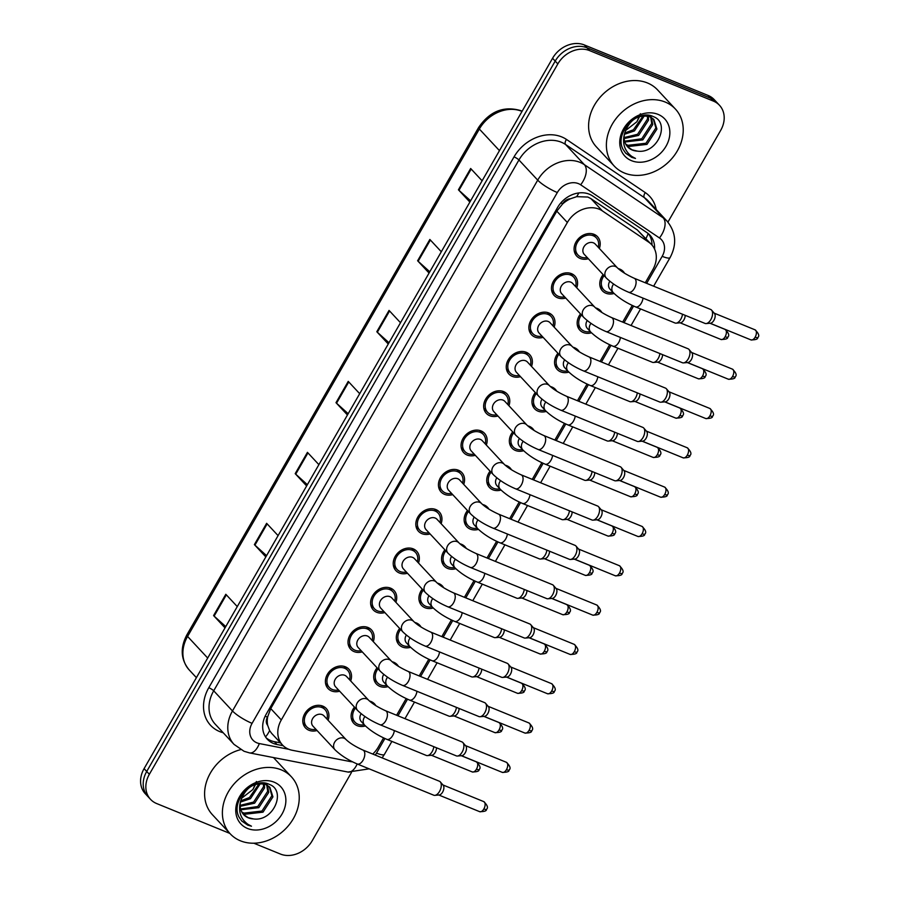 <?xml version="1.0" encoding="UTF-8"?>
<svg xmlns="http://www.w3.org/2000/svg" width="899" height="899" viewBox="0 0 899 899"><rect width="100%" height="100%" fill="white"/><g stroke="black" fill="none" stroke-linecap="round" stroke-linejoin="round"><path stroke-width="1.35" d="M595.554 307.896A14.215 11.597 -43 0 1 597.161 308.413A14.215 11.597 -43 0 1 600.633 310.784A14.215 11.597 -43 0 1 601.914 312.526M591.452 332.799A14.215 11.597 -43 0 1 583.294 332.54A14.215 11.597 -43 0 1 579.821 330.158A14.215 11.597 -43 0 1 580.518 313.931M572.944 347.216A14.215 11.597 -43 0 1 574.562 347.722A14.215 11.597 -43 0 1 578.023 350.104A14.215 11.597 -43 0 1 579.316 351.846M568.853 372.107A14.215 11.597 -43 0 1 560.684 371.849A14.215 11.597 -43 0 1 557.211 369.478A14.215 11.597 -43 0 1 557.919 353.251M550.334 386.525A14.215 11.597 -43 0 1 551.952 387.042A14.215 11.597 -43 0 1 555.413 389.413A14.215 11.597 -43 0 1 556.706 391.166M546.244 411.427A14.215 11.597 -43 0 1 538.074 411.169A14.215 11.597 -43 0 1 534.613 408.787A14.215 11.597 -43 0 1 535.31 392.56M527.735 425.845A14.215 11.597 -43 0 1 529.342 426.351A14.215 11.597 -43 0 1 532.815 428.733A14.215 11.597 -43 0 1 534.096 430.475M523.634 450.736A14.215 11.597 -43 0 1 515.464 450.478A14.215 11.597 -43 0 1 512.003 448.107A14.215 11.597 -43 0 1 512.7 431.88M505.126 465.154A14.215 11.597 -43 0 1 506.733 465.671A14.215 11.597 -43 0 1 510.205 468.042A14.215 11.597 -43 0 1 511.486 469.795M501.024 490.056A14.215 11.597 -43 0 1 492.866 489.798A14.215 11.597 -43 0 1 489.393 487.415A14.215 11.597 -43 0 1 490.09 471.188M482.516 504.474A14.215 11.597 -43 0 1 484.134 504.98A14.215 11.597 -43 0 1 487.595 507.362A14.215 11.597 -43 0 1 488.887 509.104M478.425 529.376A14.215 11.597 -43 0 1 470.256 529.106A14.215 11.597 -43 0 1 466.783 526.735A14.215 11.597 -43 0 1 467.491 510.508M459.906 543.783A14.215 11.597 -43 0 1 461.524 544.3A14.215 11.597 -43 0 1 464.985 546.671A14.215 11.597 -43 0 1 466.278 548.424M455.815 568.685A14.215 11.597 -43 0 1 447.646 568.426A14.215 11.597 -43 0 1 444.185 566.055A14.215 11.597 -43 0 1 444.881 549.828M437.307 583.103A14.215 11.597 -43 0 1 438.914 583.608A14.215 11.597 -43 0 1 442.387 585.991A14.215 11.597 -43 0 1 443.668 587.732M433.206 608.005A14.215 11.597 -43 0 1 425.036 607.746A14.215 11.597 -43 0 1 421.575 605.364A14.215 11.597 -43 0 1 422.272 589.137M414.697 622.411A14.215 11.597 -43 0 1 416.304 622.928A14.215 11.597 -43 0 1 419.777 625.299A14.215 11.597 -43 0 1 421.058 627.053M410.596 647.314A14.215 11.597 -43 0 1 402.437 647.055A14.215 11.597 -43 0 1 398.965 644.684A14.215 11.597 -43 0 1 399.662 628.457M392.088 661.731A14.215 11.597 -43 0 1 393.706 662.237A14.215 11.597 -43 0 1 397.167 664.619A14.215 11.597 -43 0 1 398.459 666.361M387.997 686.634A14.215 11.597 -43 0 1 379.827 686.375A14.215 11.597 -43 0 1 376.355 683.993A14.215 11.597 -43 0 1 377.063 667.766M369.478 701.04A14.215 11.597 -43 0 1 371.096 701.557A14.215 11.597 -43 0 1 374.557 703.928A14.215 11.597 -43 0 1 375.849 705.681M365.387 725.942A14.215 11.597 -43 0 1 357.218 725.684A14.215 11.597 -43 0 1 353.757 723.313A14.215 11.597 -43 0 1 354.453 707.086M618.164 268.576A14.215 11.597 -43 0 1 619.771 269.093A14.215 11.597 -43 0 1 623.243 271.464A14.215 11.597 -43 0 1 624.524 273.217M614.062 293.479A14.215 11.597 -43 0 1 605.892 293.22A14.215 11.597 -43 0 1 602.431 290.849A14.215 11.597 -43 0 1 603.128 274.622M565.729 298.052A14.215 11.597 -43 0 1 557.594 297.783A14.215 11.597 -43 0 1 554.132 295.411A14.215 11.597 -43 0 1 554.885 279.106A14.215 11.597 -43 0 1 571.472 273.656A14.215 11.597 -43 0 1 574.933 276.027A14.215 11.597 -43 0 1 576.742 287.792M543.12 337.361A14.215 11.597 -43 0 1 534.984 337.103A14.215 11.597 -43 0 1 531.523 334.72A14.215 11.597 -43 0 1 532.275 318.426A14.215 11.597 -43 0 1 548.862 312.964A14.215 11.597 -43 0 1 552.323 315.347A14.215 11.597 -43 0 1 554.144 327.112M520.521 376.681A14.215 11.597 -43 0 1 512.374 376.411A14.215 11.597 -43 0 1 508.913 374.04A14.215 11.597 -43 0 1 509.666 357.735A14.215 11.597 -43 0 1 526.252 352.284A14.215 11.597 -43 0 1 529.725 354.656A14.215 11.597 -43 0 1 531.534 366.421M497.911 416.001A14.215 11.597 -43 0 1 489.775 415.731A14.215 11.597 -43 0 1 486.303 413.349A14.215 11.597 -43 0 1 487.067 397.055A14.215 11.597 -43 0 1 503.642 391.604A14.215 11.597 -43 0 1 507.115 393.976A14.215 11.597 -43 0 1 508.924 405.741M475.301 455.31A14.215 11.597 -43 0 1 467.165 455.04A14.215 11.597 -43 0 1 463.704 452.669A14.215 11.597 -43 0 1 464.457 436.363A14.215 11.597 -43 0 1 481.044 430.913A14.215 11.597 -43 0 1 484.505 433.296A14.215 11.597 -43 0 1 486.314 445.05M452.691 494.63A14.215 11.597 -43 0 1 444.556 494.36A14.215 11.597 -43 0 1 441.094 491.978A14.215 11.597 -43 0 1 441.847 475.683A14.215 11.597 -43 0 1 458.434 470.233A14.215 11.597 -43 0 1 461.895 472.604A14.215 11.597 -43 0 1 463.715 484.37M430.093 533.939A14.215 11.597 -43 0 1 421.946 533.669A14.215 11.597 -43 0 1 418.484 531.298A14.215 11.597 -43 0 1 419.237 514.992A14.215 11.597 -43 0 1 435.824 509.542A14.215 11.597 -43 0 1 439.296 511.924A14.215 11.597 -43 0 1 441.106 523.679M407.483 573.259A14.215 11.597 -43 0 1 399.347 572.989A14.215 11.597 -43 0 1 395.875 570.607A14.215 11.597 -43 0 1 396.639 554.312A14.215 11.597 -43 0 1 413.214 548.862A14.215 11.597 -43 0 1 416.687 551.233A14.215 11.597 -43 0 1 418.496 562.999M384.873 612.567A14.215 11.597 -43 0 1 376.737 612.298A14.215 11.597 -43 0 1 373.265 609.927A14.215 11.597 -43 0 1 374.029 593.621A14.215 11.597 -43 0 1 390.616 588.171A14.215 11.597 -43 0 1 394.077 590.553A14.215 11.597 -43 0 1 395.886 602.308M362.263 651.887A14.215 11.597 -43 0 1 354.127 651.618A14.215 11.597 -43 0 1 350.666 649.247A14.215 11.597 -43 0 1 351.419 632.941A14.215 11.597 -43 0 1 368.006 627.491A14.215 11.597 -43 0 1 371.467 629.862A14.215 11.597 -43 0 1 373.287 641.628M339.665 691.196A14.215 11.597 -43 0 1 331.517 690.938A14.215 11.597 -43 0 1 328.056 688.555A14.215 11.597 -43 0 1 328.809 672.261A14.215 11.597 -43 0 1 345.396 666.8A14.215 11.597 -43 0 1 348.868 669.182A14.215 11.597 -43 0 1 350.677 680.948M317.055 730.516A14.215 11.597 -43 0 1 308.919 730.246A14.215 11.597 -43 0 1 305.446 727.875A14.215 11.597 -43 0 1 306.211 711.57A14.215 11.597 -43 0 1 322.786 706.12A14.215 11.597 -43 0 1 326.258 708.491A14.215 11.597 -43 0 1 328.068 720.256M588.339 258.732A14.215 11.597 -43 0 1 580.203 258.463A14.215 11.597 -43 0 1 576.731 256.091A14.215 11.597 -43 0 1 577.495 239.797A14.215 11.597 -43 0 1 594.07 234.336A14.215 11.597 -43 0 1 597.543 236.718A14.215 11.597 -43 0 1 599.352 248.484M645.28 282.78L652.798 269.711A25.082 20.475 137 0 0 651.606 244.64L637.335 229.953L590.98 198.679L587.834 197.038L576.664 196.667L570.46 198.769A8.361 6.821 137 0 0 562.729 203.691A25.082 5.124 -150.1 0 1 560.841 202.893M651.606 244.64A25.082 20.475 137 0 0 648.707 242.157L602.341 210.883A25.082 20.475 137 0 0 599.139 209.175A25.082 20.475 137 0 0 567.348 222.491L281.308 719.93A25.082 20.475 137 0 0 282.488 745.001A25.082 20.475 137 0 0 292.186 750.26L350.059 761.509A25.082 20.475 137 0 0 352.52 761.835M267.677 725.324A25.082 20.475 -43 0 1 267.677 716.795L267.464 717.166A8.361 6.821 137 0 0 267.677 725.324L269.633 730.595L271.61 733.326L282.488 745.001M562.729 203.691L562.516 204.062A25.082 20.475 -43 0 1 570.46 198.769M562.516 204.062L556.796 211.153L270.745 708.592L267.677 716.795M372.759 754.059A25.082 20.475 137 0 0 378.265 747.136L383.57 737.899M396.594 715.244L406.179 698.579M419.204 675.936L428.789 659.259M441.814 636.616L451.399 619.95M464.423 597.307L474.009 580.63M487.022 557.987L496.608 541.322M509.632 518.678L519.217 502.002M532.242 479.358L541.827 462.693M554.852 440.038L564.437 423.373M577.45 400.729L587.036 384.064M600.06 361.409L609.646 344.744M622.67 322.1L632.255 305.435M229.829 833.407L156.662 803.549A25.082 20.475 -43 0 1 150.538 799.357L147.908 796.536A25.082 20.475 -43 0 1 146.717 771.466L555.2 61.098A25.082 20.475 -43 0 1 586.98 47.782L710.749 98.272A25.082 20.475 -43 0 1 716.874 102.464A25.082 20.475 -43 0 0 710.749 98.272L586.98 47.782A25.082 20.475 -43 0 0 555.2 61.098L146.717 771.466A25.082 20.475 -43 0 0 147.908 796.536L145.267 793.705A25.082 20.475 -43 0 1 144.087 768.634L552.57 58.266A25.082 20.475 -43 0 1 584.35 44.95L708.12 95.451A25.082 20.475 -43 0 1 714.233 99.643L719.503 105.295A25.082 20.475 -43 0 1 720.683 130.366L667.923 222.12M225.761 626.603L214.119 616.107A6.686 1.371 -150.1 0 1 213.58 615.579L225.031 627.873M237.269 606.589L225.818 594.284L213.58 615.579M266.565 555.638L254.923 545.142A6.686 1.371 -150.1 0 1 254.383 544.614L265.834 556.908M278.072 535.613L266.632 523.319L254.383 544.614M307.368 484.673L295.726 474.166A6.686 1.371 -150.1 0 1 295.198 473.649L306.638 485.943M318.887 464.648L307.436 452.354L295.198 473.649M470.604 200.803L458.962 190.307A6.686 1.371 -150.1 0 1 458.423 189.79L469.874 202.084M482.111 180.789L470.66 168.495L458.423 189.79M429.789 271.779L418.147 261.272A6.686 1.371 -150.1 0 1 417.619 260.755L429.059 273.049M441.308 251.754L429.857 239.46L417.619 260.755M388.986 342.744L377.344 332.237A6.686 1.371 -150.1 0 1 376.805 331.72L388.256 344.014M400.493 322.719L389.053 310.425L376.805 331.72M348.183 413.709L336.541 403.202A6.686 1.371 -150.1 0 1 336.001 402.685L347.452 414.978M359.69 393.683L348.239 381.39L336.001 402.685M654.573 249.057A25.082 20.475 137 0 0 649.921 235.145A25.082 20.475 137 0 0 647.01 232.661L592.542 195.915A25.082 20.475 137 0 0 589.328 194.206A25.082 20.475 137 0 0 557.549 207.523L266.194 714.211A25.082 20.475 137 0 0 267.374 739.281A25.082 20.475 137 0 0 277.072 744.529L283.207 745.721M150.538 799.357A25.082 20.475 -43 0 1 149.358 774.286L557.829 63.93A25.082 20.475 -43 0 1 589.62 50.614L713.39 101.104A25.082 20.475 -43 0 1 719.503 105.295M351.442 772.511L312.211 840.734A25.082 20.475 -43 0 1 280.421 854.05L253.833 843.206M280.522 742.889L274.431 741.697A25.082 20.475 -43 0 1 266.138 737.787M648.516 233.807A25.082 20.475 -43 0 1 651.989 245.045M628.547 292.209C619.445 288.309 612.017 283.567 606.263 277.982L584.26 254.361A7.529 6.147 -43 0 1 584.665 245.73A7.529 6.147 -43 0 1 593.441 242.842A7.529 6.147 -43 0 1 595.284 244.101L617.276 267.722C621.007 271.307 626.648 274.824 634.233 278.274A7.529 4.068 112.2 0 1 634.346 288.422A7.529 4.068 112.2 0 1 634.11 288.826A7.529 4.068 112.2 0 1 628.547 292.209L705.018 323.415A7.529 4.068 112.2 0 0 706.131 323.573A7.529 4.068 112.2 0 0 710.828 319.628A7.529 4.068 112.2 0 0 711.603 310.144A7.529 4.068 112.2 0 0 711.536 310.065A7.529 4.068 112.2 0 0 710.704 309.481L634.233 278.274M587.216 257.53A12.541 10.237 -43 0 1 581.012 257.047A12.541 10.237 -43 0 1 577.956 254.956A12.541 10.237 -43 0 1 578.63 240.572A12.541 10.237 -43 0 1 593.261 235.763A12.541 10.237 -43 0 1 596.318 237.853A12.541 10.237 -43 0 1 598.228 247.27M714.424 313.425A5.439 2.933 112.2 0 1 714.48 313.493A5.439 2.933 112.2 0 1 713.907 320.336A5.439 2.933 112.2 0 1 710.525 323.191L706.131 323.573M643.021 298.12A7.529 4.068 112.2 0 1 641.099 303.491A7.529 4.068 112.2 0 1 635.537 306.885C626.434 302.974 619.006 298.232 613.253 292.647L609.96 289.118A7.529 6.147 -43 0 1 609.825 281.241M612.904 292.276A12.541 10.237 -43 0 1 606.713 291.804A12.541 10.237 -43 0 1 603.656 289.703A12.541 10.237 -43 0 1 604.083 275.633M685.173 315.313A5.439 2.933 112.2 0 1 683.903 319.909A5.439 2.933 112.2 0 1 680.509 322.763L676.127 323.146A7.529 4.068 112.2 0 1 675.014 322.988L635.537 306.885M682.498 314.223A7.529 4.068 112.2 0 1 676.127 323.146M605.937 331.529C596.835 327.618 589.418 322.876 583.653 317.302L561.661 293.681A7.529 6.147 -43 0 1 562.055 285.05A7.529 6.147 -43 0 1 570.843 282.162A7.529 6.147 -43 0 1 572.674 283.421L594.677 307.042C598.397 310.627 604.049 314.144 611.623 317.594A7.529 4.068 112.2 0 1 611.747 327.742A7.529 4.068 112.2 0 1 611.511 328.135A7.529 4.068 112.2 0 1 605.937 331.529L682.408 362.735A7.529 4.068 112.2 0 0 683.521 362.893A7.529 4.068 112.2 0 0 688.218 358.948A7.529 4.068 112.2 0 0 689.005 349.464A7.529 4.068 112.2 0 0 688.926 349.374A7.529 4.068 112.2 0 0 688.095 348.79L611.623 317.594M564.606 296.839A12.541 10.237 -43 0 1 558.414 296.367A12.541 10.237 -43 0 1 555.346 294.265A12.541 10.237 -43 0 1 556.02 279.881A12.541 10.237 -43 0 1 570.651 275.072A12.541 10.237 -43 0 1 573.708 277.173A12.541 10.237 -43 0 1 575.618 286.579M691.814 352.745A5.439 2.933 112.2 0 1 691.87 352.801A5.439 2.933 112.2 0 1 691.309 359.656A5.439 2.933 112.2 0 1 687.915 362.499L683.521 362.893M583.327 370.838C574.236 366.938 566.808 362.196 561.043 356.611L539.052 332.99A7.529 6.147 -43 0 1 539.456 324.359A7.529 6.147 -43 0 1 548.233 321.471A7.529 6.147 -43 0 1 550.064 322.73L572.067 346.362C575.787 349.936 581.439 353.453 589.014 356.903A7.529 4.068 112.2 0 1 589.137 367.062A7.529 4.068 112.2 0 1 588.901 367.455A7.529 4.068 112.2 0 1 583.327 370.838L659.799 402.044A7.529 4.068 112.2 0 0 660.911 402.201A7.529 4.068 112.2 0 0 665.608 398.257A7.529 4.068 112.2 0 0 666.395 388.773A7.529 4.068 112.2 0 0 666.316 388.694A7.529 4.068 112.2 0 0 665.485 388.11L589.014 356.903M541.996 336.159A12.541 10.237 -43 0 1 535.804 335.675A12.541 10.237 -43 0 1 532.747 333.585A12.541 10.237 -43 0 1 533.41 319.201A12.541 10.237 -43 0 1 548.042 314.392A12.541 10.237 -43 0 1 551.098 316.482A12.541 10.237 -43 0 1 553.009 325.899M669.204 392.054A5.439 2.933 112.2 0 1 669.261 392.121A5.439 2.933 112.2 0 1 668.699 398.965A5.439 2.933 112.2 0 1 665.305 401.819L660.911 402.201M560.718 410.158C551.626 406.247 544.198 401.505 538.445 395.931L516.442 372.31A7.529 6.147 -43 0 1 516.846 363.679A7.529 6.147 -43 0 1 525.623 360.791A7.529 6.147 -43 0 1 527.455 362.05L549.458 385.671C553.177 389.256 558.83 392.773 566.404 396.223A7.529 4.068 112.2 0 1 566.527 406.37A7.529 4.068 112.2 0 1 566.291 406.764A7.529 4.068 112.2 0 1 560.718 410.158L637.2 441.364A7.529 4.068 112.2 0 0 638.312 441.521A7.529 4.068 112.2 0 0 642.999 437.577A7.529 4.068 112.2 0 0 643.785 428.093A7.529 4.068 112.2 0 0 643.718 428.003A7.529 4.068 112.2 0 0 642.886 427.418L566.404 396.223M519.386 375.467A12.541 10.237 -43 0 1 513.194 374.995A12.541 10.237 -43 0 1 510.138 372.894A12.541 10.237 -43 0 1 510.801 358.51A12.541 10.237 -43 0 1 525.443 353.7A12.541 10.237 -43 0 1 528.5 355.802A12.541 10.237 -43 0 1 530.41 365.219M646.606 431.374A5.439 2.933 112.2 0 1 646.651 431.43A5.439 2.933 112.2 0 1 646.089 438.285A5.439 2.933 112.2 0 1 642.695 441.128L638.312 441.521M538.119 449.478C529.017 445.567 521.589 440.825 515.835 435.24L493.832 411.618A7.529 6.147 -43 0 1 494.236 402.988A7.529 6.147 -43 0 1 503.013 400.111A7.529 6.147 -43 0 1 504.856 401.359L526.848 424.991C530.579 428.576 536.22 432.082 543.805 435.532A7.529 4.068 112.2 0 1 543.917 445.69A7.529 4.068 112.2 0 1 543.681 446.084A7.529 4.068 112.2 0 1 538.119 449.478L614.59 480.673A7.529 4.068 112.2 0 0 615.703 480.83A7.529 4.068 112.2 0 0 620.4 476.886A7.529 4.068 112.2 0 0 621.175 467.401A7.529 4.068 112.2 0 0 621.108 467.323A7.529 4.068 112.2 0 0 620.276 466.738L543.805 435.532M496.787 414.787A12.541 10.237 -43 0 1 490.584 414.304A12.541 10.237 -43 0 1 487.528 412.214A12.541 10.237 -43 0 1 488.202 397.83A12.541 10.237 -43 0 1 502.833 393.02A12.541 10.237 -43 0 1 505.89 395.111A12.541 10.237 -43 0 1 507.8 404.528M623.996 470.683A5.439 2.933 112.2 0 1 624.052 470.75A5.439 2.933 112.2 0 1 623.479 477.605A5.439 2.933 112.2 0 1 620.096 480.448L615.703 480.83M620.411 337.44A7.529 4.068 112.2 0 1 618.501 342.8A7.529 4.068 112.2 0 1 612.927 346.194C603.836 342.283 596.408 337.541 590.643 331.967L587.35 328.427A7.529 6.147 -43 0 1 587.216 320.561M590.306 331.596A12.541 10.237 -43 0 1 584.103 331.113A12.541 10.237 -43 0 1 581.046 329.023A12.541 10.237 -43 0 1 581.473 314.953M662.563 354.633A5.439 2.933 112.2 0 1 661.293 359.229A5.439 2.933 112.2 0 1 657.899 362.072L653.517 362.454A7.529 4.068 112.2 0 1 652.404 362.297L612.927 346.194M659.888 353.543A7.529 4.068 112.2 0 1 653.517 362.454M597.813 376.748A7.529 4.068 112.2 0 1 595.891 382.12A7.529 4.068 112.2 0 1 590.317 385.514C581.226 381.603 573.798 376.861 568.044 371.287L564.752 367.747A7.529 6.147 -43 0 1 564.606 359.87M567.696 370.905A12.541 10.237 -43 0 1 561.504 370.433A12.541 10.237 -43 0 1 558.436 368.332A12.541 10.237 -43 0 1 558.863 354.273M639.953 393.942A5.439 2.933 112.2 0 1 638.683 398.538A5.439 2.933 112.2 0 1 635.301 401.392L630.907 401.774A7.529 4.068 112.2 0 1 629.794 401.617L590.317 385.514M637.29 392.852A7.529 4.068 112.2 0 1 630.907 401.774M575.203 416.068A7.529 4.068 112.2 0 1 573.281 421.429A7.529 4.068 112.2 0 1 567.707 424.822C558.616 420.923 551.188 416.181 545.435 410.596L542.142 407.056A7.529 6.147 -43 0 1 541.996 399.19M545.086 410.225A12.541 10.237 -43 0 1 538.894 409.742A12.541 10.237 -43 0 1 535.838 407.652A12.541 10.237 -43 0 1 536.254 393.582M617.343 433.262A5.439 2.933 112.2 0 1 616.085 437.858A5.439 2.933 112.2 0 1 612.691 440.701L608.297 441.083A7.529 4.068 112.2 0 1 607.185 440.926L567.707 424.822M614.68 432.172A7.529 4.068 112.2 0 1 608.297 441.083M624.4 173.013A41.815 34.128 -43 0 1 614.208 166.023A41.815 34.128 -43 0 1 616.433 118.084A41.815 34.128 -43 0 1 665.204 102.048A41.815 34.128 -43 0 1 675.396 109.037A41.815 34.128 -43 0 1 673.182 156.977A41.815 34.128 -43 0 1 624.4 173.013M614.208 166.023L596.419 146.93A41.815 34.128 -43 0 1 598.644 98.991A41.815 34.128 -43 0 1 647.426 82.955A41.815 34.128 -43 0 1 657.619 89.945L675.396 109.037M640.391 113.724L636.919 121.713L625.344 130.703M625.749 144.177L627.895 145.323L645.954 143.256L655.877 127.961L653.315 118.971M626.131 144.84L628.94 146.447L646.999 144.379L656.922 129.085L653.854 119.511L648.437 115.488M653.854 119.511L649.483 116.612C637.863 114.319 629.603 119.781 624.715 132.996A18.901 15.429 -43 0 0 627.671 146.874A18.901 15.429 -43 0 0 632.289 150.043A18.901 15.429 -43 0 0 637.346 151.111C657.607 154.28 670.632 122.736 653.416 116.656C637.492 108.307 614.208 132.872 622.951 149.167L625.726 153.223L631.739 157.347L635.481 158.438L631.806 156.448C624.322 150.796 621.962 142.975 624.715 132.996M624.603 141.188L641.774 138.761L651.696 123.466L650.741 117.173M650.404 116.443L649.887 115.544M624.827 141.986L642.819 139.884L652.741 124.59L651.449 117.567M651.067 116.87L650.168 115.6M624.131 137.569L637.593 134.277L647.516 118.983L647.449 116.027M624.176 138.547L638.638 135.401L648.561 120.106L648.348 116.241M624.704 133.03L633.413 129.782L643.178 115.825M624.423 134.288L634.458 130.906L644.369 115.757M627.468 146.649L632.076 149.818L637.346 151.111M658.113 114.398A27.262 22.25 -43 0 1 666.047 146.2A27.262 22.25 -43 0 1 631.503 160.674A27.262 22.25 -43 0 1 623.558 128.872A27.262 22.25 -43 0 1 658.113 114.398M625.569 153.044L631.626 157.224L635.481 158.438M240.404 840.801A41.815 34.128 -43 0 1 230.211 833.811A41.815 34.128 -43 0 1 232.436 785.872A41.815 34.128 -43 0 1 281.207 769.836A41.815 34.128 -43 0 1 291.411 776.826A41.815 34.128 -43 0 1 289.186 824.765A41.815 34.128 -43 0 1 240.404 840.801M230.211 833.811L212.422 814.719A41.815 34.128 -43 0 1 208.085 777.635A41.815 34.128 -43 0 1 240.674 749.631M256.395 781.501L252.922 789.502L241.348 798.481M241.764 811.966L243.899 813.112L261.969 811.044L271.891 795.75L269.318 786.76M242.134 812.629L244.944 814.236L263.014 812.168L272.936 796.874L269.857 787.299L264.441 783.276M269.857 787.299L265.486 784.4C253.866 782.108 245.607 787.569 240.718 800.784A18.901 15.429 -43 0 0 243.685 814.663A18.901 15.429 -43 0 0 248.293 817.82A18.901 15.429 -43 0 0 253.349 818.899C273.611 822.068 286.635 790.524 269.419 784.445C253.496 776.095 230.211 800.649 238.954 816.944L241.741 821.012L247.753 825.136L251.484 826.215L247.821 824.237C240.325 818.584 237.965 810.763 240.718 800.784M240.606 808.976L257.777 806.549L267.7 791.255L266.745 784.951M266.407 784.231L265.89 783.332M240.831 809.774L258.833 807.673L268.745 792.379L267.452 785.344M267.07 784.658L266.183 783.389M240.134 805.358L253.597 802.065L263.519 786.771L263.452 783.816M240.179 806.336L254.642 803.178L264.564 787.895L264.351 784.029M240.707 800.818L249.416 797.57L259.182 783.613M240.438 802.077L250.461 798.694L260.373 783.546M243.472 814.438L248.09 817.607L253.349 818.899M274.116 782.175A27.262 22.25 -43 0 1 282.05 813.988A27.262 22.25 -43 0 1 247.506 828.462A27.262 22.25 -43 0 1 239.572 796.649A27.262 22.25 -43 0 1 274.116 782.175M273.465 757.565A41.815 34.128 -43 0 1 273.622 757.722L291.411 776.826M241.573 820.832L247.63 825.012L251.484 826.215M515.509 488.786C506.407 484.876 498.979 480.133 493.225 474.56L471.233 450.938A7.529 6.147 -43 0 1 471.627 442.308A7.529 6.147 -43 0 1 480.414 439.42A7.529 6.147 -43 0 1 482.246 440.679L504.238 464.3C507.969 467.885 513.621 471.402 521.195 474.852A7.529 4.068 112.2 0 1 521.319 484.999A7.529 4.068 112.2 0 1 521.083 485.393A7.529 4.068 112.2 0 1 515.509 488.786L591.98 519.993A7.529 4.068 112.2 0 0 593.093 520.15A7.529 4.068 112.2 0 0 597.79 516.206A7.529 4.068 112.2 0 0 598.577 506.721A7.529 4.068 112.2 0 0 598.498 506.631A7.529 4.068 112.2 0 0 597.666 506.047L521.195 474.852M474.178 454.096A12.541 10.237 -43 0 1 467.986 453.624A12.541 10.237 -43 0 1 464.918 451.523A12.541 10.237 -43 0 1 465.592 437.139A12.541 10.237 -43 0 1 480.223 432.329A12.541 10.237 -43 0 1 483.28 434.431A12.541 10.237 -43 0 1 485.19 443.848M601.386 510.003A5.439 2.933 112.2 0 1 601.442 510.059A5.439 2.933 112.2 0 1 600.88 516.914A5.439 2.933 112.2 0 1 597.487 519.757L593.093 520.15M492.899 528.106C483.808 524.196 476.38 519.453 470.615 513.88L448.623 490.247A7.529 6.147 -43 0 1 449.028 481.617A7.529 6.147 -43 0 1 457.805 478.74A7.529 6.147 -43 0 1 459.636 479.999L481.639 503.62C485.359 507.205 491.011 510.722 498.585 514.161A7.529 4.068 112.2 0 1 498.709 524.319A7.529 4.068 112.2 0 1 498.473 524.713A7.529 4.068 112.2 0 1 492.899 528.106L569.37 559.302A7.529 4.068 112.2 0 0 570.483 559.459A7.529 4.068 112.2 0 0 575.18 555.515A7.529 4.068 112.2 0 0 575.967 546.03A7.529 4.068 112.2 0 0 575.888 545.951A7.529 4.068 112.2 0 0 575.057 545.367L498.585 514.161M451.568 493.416A12.541 10.237 -43 0 1 445.376 492.933A12.541 10.237 -43 0 1 442.319 490.843A12.541 10.237 -43 0 1 442.982 476.459A12.541 10.237 -43 0 1 457.613 471.649A12.541 10.237 -43 0 1 460.67 473.751A12.541 10.237 -43 0 1 462.58 483.156M578.776 549.323A5.439 2.933 112.2 0 1 578.832 549.379A5.439 2.933 112.2 0 1 578.271 556.234A5.439 2.933 112.2 0 1 574.877 559.077L570.483 559.459M470.289 567.415C461.198 563.516 453.77 558.773 448.017 553.188L426.014 529.567A7.529 6.147 -43 0 1 426.418 520.937A7.529 6.147 -43 0 1 435.195 518.049A7.529 6.147 -43 0 1 437.026 519.307L459.029 542.929C462.749 546.513 468.401 550.031 475.976 553.481A7.529 4.068 112.2 0 1 476.099 563.628A7.529 4.068 112.2 0 1 475.863 564.021A7.529 4.068 112.2 0 1 470.289 567.415L546.772 598.622A7.529 4.068 112.2 0 0 547.884 598.779A7.529 4.068 112.2 0 0 552.57 594.835A7.529 4.068 112.2 0 0 553.357 585.35A7.529 4.068 112.2 0 0 553.29 585.26A7.529 4.068 112.2 0 0 552.458 584.687L475.976 553.481M428.958 532.736A12.541 10.237 -43 0 1 422.766 532.253A12.541 10.237 -43 0 1 419.709 530.152A12.541 10.237 -43 0 1 420.372 515.779A12.541 10.237 -43 0 1 435.015 510.969A12.541 10.237 -43 0 1 438.071 513.059A12.541 10.237 -43 0 1 439.982 522.476M556.178 588.631A5.439 2.933 112.2 0 1 556.223 588.699A5.439 2.933 112.2 0 1 555.661 595.543A5.439 2.933 112.2 0 1 552.267 598.397L547.884 598.779M552.593 455.377A7.529 4.068 112.2 0 1 550.671 460.749A7.529 4.068 112.2 0 1 545.109 464.142C536.006 460.232 528.578 455.49 522.825 449.916L519.532 446.376A7.529 6.147 -43 0 1 519.397 438.498M522.476 449.545A12.541 10.237 -43 0 1 516.284 449.062A12.541 10.237 -43 0 1 513.228 446.96A12.541 10.237 -43 0 1 513.644 432.902M594.733 472.571A5.439 2.933 112.2 0 1 593.475 477.167A5.439 2.933 112.2 0 1 590.081 480.021L585.699 480.403A7.529 4.068 112.2 0 1 584.586 480.246L545.109 464.142M592.07 471.492A7.529 4.068 112.2 0 1 585.699 480.403M529.983 494.697A7.529 4.068 112.2 0 1 528.073 500.069A7.529 4.068 112.2 0 1 522.499 503.451C513.396 499.552 505.98 494.81 500.215 489.225L496.922 485.685A7.529 6.147 -43 0 1 496.787 477.818M499.878 488.854A12.541 10.237 -43 0 1 493.675 488.382A12.541 10.237 -43 0 1 490.618 486.28A12.541 10.237 -43 0 1 491.045 472.211M572.135 511.891A5.439 2.933 112.2 0 1 570.865 516.487A5.439 2.933 112.2 0 1 567.471 519.33L563.089 519.712A7.529 4.068 112.2 0 1 561.976 519.566L522.499 503.451M569.46 510.801A7.529 4.068 112.2 0 1 563.089 519.712M507.384 534.006A7.529 4.068 112.2 0 1 505.463 539.378A7.529 4.068 112.2 0 1 499.889 542.771C490.798 538.861 483.37 534.118 477.616 528.545L474.324 525.005A7.529 6.147 -43 0 1 474.178 517.127M477.268 528.174A12.541 10.237 -43 0 1 471.076 527.691A12.541 10.237 -43 0 1 468.008 525.6A12.541 10.237 -43 0 1 468.435 511.531M549.525 551.211A5.439 2.933 112.2 0 1 548.255 555.796A5.439 2.933 112.2 0 1 544.873 558.65L540.479 559.032A7.529 4.068 112.2 0 1 539.366 558.875L499.889 542.771M546.862 550.121A7.529 4.068 112.2 0 1 540.479 559.032M447.691 606.735C438.588 602.824 431.16 598.082 425.407 592.508L403.404 568.876A7.529 6.147 -43 0 1 403.808 560.257A7.529 6.147 -43 0 1 412.585 557.369A7.529 6.147 -43 0 1 414.428 558.627L436.42 582.249C440.15 585.833 445.792 589.351 453.377 592.801A7.529 4.068 112.2 0 1 453.489 602.948A7.529 4.068 112.2 0 1 453.253 603.341A7.529 4.068 112.2 0 1 447.691 606.735L524.162 637.93A7.529 4.068 112.2 0 0 525.274 638.088A7.529 4.068 112.2 0 0 529.972 634.143A7.529 4.068 112.2 0 0 530.747 624.659A7.529 4.068 112.2 0 0 530.68 624.58A7.529 4.068 112.2 0 0 529.848 623.996L453.377 592.801M406.359 572.045A12.541 10.237 -43 0 1 400.156 571.573A12.541 10.237 -43 0 1 397.1 569.472A12.541 10.237 -43 0 1 397.774 555.088A12.541 10.237 -43 0 1 412.405 550.278A12.541 10.237 -43 0 1 415.462 552.379A12.541 10.237 -43 0 1 417.372 561.785M533.568 627.952A5.439 2.933 112.2 0 1 533.624 628.008A5.439 2.933 112.2 0 1 533.051 634.863A5.439 2.933 112.2 0 1 529.668 637.706L525.274 638.088M425.081 646.044C415.979 642.144 408.551 637.402 402.797 631.817L380.805 608.196A7.529 6.147 -43 0 1 381.198 599.566A7.529 6.147 -43 0 1 389.986 596.678A7.529 6.147 -43 0 1 391.818 597.936L413.81 621.557C417.541 625.142 423.193 628.659 430.767 632.109A7.529 4.068 112.2 0 1 430.891 642.257A7.529 4.068 112.2 0 1 430.655 642.661A7.529 4.068 112.2 0 1 425.081 646.044L501.552 677.25A7.529 4.068 112.2 0 0 502.665 677.408A7.529 4.068 112.2 0 0 507.362 673.463A7.529 4.068 112.2 0 0 508.149 663.979A7.529 4.068 112.2 0 0 508.07 663.889A7.529 4.068 112.2 0 0 507.238 663.316L430.767 632.109M383.749 611.365A12.541 10.237 -43 0 1 377.558 610.882A12.541 10.237 -43 0 1 374.49 608.792A12.541 10.237 -43 0 1 375.164 594.408A12.541 10.237 -43 0 1 389.795 589.598A12.541 10.237 -43 0 1 392.852 591.688A12.541 10.237 -43 0 1 394.762 601.105M510.958 667.26A5.439 2.933 112.2 0 1 511.014 667.328A5.439 2.933 112.2 0 1 510.441 674.171A5.439 2.933 112.2 0 1 507.058 677.026L502.665 677.408M402.471 685.364C393.38 681.453 385.952 676.711 380.187 671.137L358.195 647.516A7.529 6.147 -43 0 1 358.589 638.886A7.529 6.147 -43 0 1 367.376 635.998A7.529 6.147 -43 0 1 369.208 637.256L391.211 660.877C394.931 664.462 400.583 667.979 408.157 671.429A7.529 4.068 112.2 0 1 408.281 681.577A7.529 4.068 112.2 0 1 408.045 681.97A7.529 4.068 112.2 0 1 402.471 685.364L478.942 716.559A7.529 4.068 112.2 0 0 480.055 716.717A7.529 4.068 112.2 0 0 484.752 712.783A7.529 4.068 112.2 0 0 485.539 703.288A7.529 4.068 112.2 0 0 485.46 703.209A7.529 4.068 112.2 0 0 484.628 702.625L408.157 671.429M361.14 650.674A12.541 10.237 -43 0 1 354.948 650.202A12.541 10.237 -43 0 1 351.891 648.1A12.541 10.237 -43 0 1 352.554 633.716A12.541 10.237 -43 0 1 367.185 628.907A12.541 10.237 -43 0 1 370.242 631.008A12.541 10.237 -43 0 1 372.152 640.414M488.348 706.58A5.439 2.933 112.2 0 1 488.404 706.636A5.439 2.933 112.2 0 1 487.842 713.491A5.439 2.933 112.2 0 1 484.449 716.334L480.055 716.717M379.861 724.673C370.77 720.773 363.342 716.031 357.588 710.446L335.585 686.825A7.529 6.147 -43 0 1 335.99 678.194A7.529 6.147 -43 0 1 344.767 675.306A7.529 6.147 -43 0 1 346.598 676.565L368.601 700.186C372.321 703.771 377.973 707.288 385.547 710.738A7.529 4.068 112.2 0 1 385.671 720.897A7.529 4.068 112.2 0 1 385.435 721.29A7.529 4.068 112.2 0 1 379.861 724.673L456.344 755.879A7.529 4.068 112.2 0 0 457.456 756.037A7.529 4.068 112.2 0 0 462.142 752.092A7.529 4.068 112.2 0 0 462.929 742.608A7.529 4.068 112.2 0 0 462.861 742.529A7.529 4.068 112.2 0 0 462.03 741.945L385.547 710.738M338.53 689.994A12.541 10.237 -43 0 1 332.338 689.511A12.541 10.237 -43 0 1 329.281 687.42A12.541 10.237 -43 0 1 329.944 673.036A12.541 10.237 -43 0 1 344.575 668.227A12.541 10.237 -43 0 1 347.643 670.317A12.541 10.237 -43 0 1 349.554 679.734M465.749 745.889A5.439 2.933 112.2 0 1 465.794 745.956A5.439 2.933 112.2 0 1 465.233 752.8A5.439 2.933 112.2 0 1 461.839 755.654L457.456 756.037M357.263 763.993C348.16 760.082 340.732 755.34 334.979 749.766L312.976 726.145A7.529 6.147 -43 0 1 313.38 717.514A7.529 6.147 -43 0 1 322.157 714.626A7.529 6.147 -43 0 1 324 715.885L345.991 739.506C349.722 743.091 355.363 746.608 362.949 750.058A7.529 4.068 112.2 0 1 363.061 760.206A7.529 4.068 112.2 0 1 362.825 760.599A7.529 4.068 112.2 0 1 357.263 763.993L433.734 795.199A7.529 4.068 112.2 0 0 434.846 795.357A7.529 4.068 112.2 0 0 439.544 791.412A7.529 4.068 112.2 0 0 440.319 781.928A7.529 4.068 112.2 0 0 440.252 781.838A7.529 4.068 112.2 0 0 439.42 781.253L362.949 750.058M315.931 729.303A12.541 10.237 -43 0 1 309.728 728.831A12.541 10.237 -43 0 1 306.671 726.729A12.541 10.237 -43 0 1 307.346 712.345A12.541 10.237 -43 0 1 321.977 707.535A12.541 10.237 -43 0 1 325.033 709.637A12.541 10.237 -43 0 1 326.944 719.043M443.14 785.209A5.439 2.933 112.2 0 1 443.196 785.265A5.439 2.933 112.2 0 1 442.623 792.12A5.439 2.933 112.2 0 1 439.229 794.963L434.846 795.357M484.775 573.326A7.529 4.068 112.2 0 1 482.853 578.698A7.529 4.068 112.2 0 1 477.279 582.08C468.188 578.181 460.76 573.438 455.006 567.853L451.714 564.325A7.529 6.147 -43 0 1 451.568 556.447M454.658 567.483A12.541 10.237 -43 0 1 448.466 567.011A12.541 10.237 -43 0 1 445.41 564.909A12.541 10.237 -43 0 1 445.825 550.84M526.915 590.519A5.439 2.933 112.2 0 1 525.657 595.116A5.439 2.933 112.2 0 1 522.263 597.959L517.869 598.352A7.529 4.068 112.2 0 1 516.756 598.195L477.279 582.08M524.252 589.429A7.529 4.068 112.2 0 1 517.869 598.352M462.165 612.646A7.529 4.068 112.2 0 1 460.243 618.006A7.529 4.068 112.2 0 1 454.68 621.4C445.578 617.489 438.15 612.747 432.397 607.173L429.104 603.634A7.529 6.147 -43 0 1 428.969 595.756M432.048 606.803A12.541 10.237 -43 0 1 425.856 606.319A12.541 10.237 -43 0 1 422.8 604.229A12.541 10.237 -43 0 1 423.215 590.16M504.305 629.839A5.439 2.933 112.2 0 1 503.047 634.424A5.439 2.933 112.2 0 1 499.653 637.279L495.259 637.661A7.529 4.068 112.2 0 1 494.158 637.503L454.68 621.4M501.642 628.749A7.529 4.068 112.2 0 1 495.259 637.661M439.555 651.955A7.529 4.068 112.2 0 1 437.644 657.326A7.529 4.068 112.2 0 1 432.071 660.709C422.968 656.809 415.552 652.067 409.787 646.482L406.494 642.954A7.529 6.147 -43 0 1 406.359 635.076M409.45 646.111A12.541 10.237 -43 0 1 403.246 645.639A12.541 10.237 -43 0 1 400.19 643.538A12.541 10.237 -43 0 1 400.617 629.469M481.707 669.148A5.439 2.933 112.2 0 1 480.437 673.744A5.439 2.933 112.2 0 1 477.043 676.587L472.66 676.981A7.529 4.068 112.2 0 1 471.548 676.823L432.071 660.709M479.032 668.058A7.529 4.068 112.2 0 1 472.66 676.981M416.956 691.275A7.529 4.068 112.2 0 1 415.035 696.635A7.529 4.068 112.2 0 1 409.461 700.029C400.37 696.118 392.942 691.376 387.188 685.802L383.895 682.262A7.529 6.147 -43 0 1 383.749 674.396M386.84 685.431A12.541 10.237 -43 0 1 380.648 684.948A12.541 10.237 -43 0 1 377.58 682.858A12.541 10.237 -43 0 1 378.007 668.789M459.097 708.468A5.439 2.933 112.2 0 1 457.827 713.064A5.439 2.933 112.2 0 1 454.445 715.907L450.051 716.289A7.529 4.068 112.2 0 1 448.938 716.132L409.461 700.029M456.434 707.378A7.529 4.068 112.2 0 1 450.051 716.289M394.346 730.584A7.529 4.068 112.2 0 1 392.425 735.955A7.529 4.068 112.2 0 1 386.851 739.349C377.76 735.438 370.332 730.696 364.578 725.111L361.286 721.582A7.529 6.147 -43 0 1 361.14 713.705M364.23 724.74A12.541 10.237 -43 0 1 358.038 724.268A12.541 10.237 -43 0 1 354.981 722.167A12.541 10.237 -43 0 1 355.397 708.097M436.487 747.777A5.439 2.933 112.2 0 1 435.228 752.373A5.439 2.933 112.2 0 1 431.835 755.227L427.441 755.61A7.529 4.068 112.2 0 1 426.328 755.452L386.851 739.349M433.824 746.687A7.529 4.068 112.2 0 1 427.441 755.61M590.98 198.679L602.341 210.883M265.531 736.91A25.082 12.462 -79 0 0 269.633 730.595M645.931 238.538A25.082 14.249 -56 0 0 648.168 233.515M576.664 196.667A25.082 14.249 -56 0 0 578.844 192.937M267.464 717.166A25.082 5.124 -150.1 0 1 265.16 716.177M556.796 211.153L567.348 222.491M637.335 229.953L648.707 242.157M270.745 708.592L281.308 719.93M522.016 111.397A33.454 27.296 137 0 0 521.723 111.274A33.454 27.296 137 0 0 479.347 129.029A8.361 1.708 -150.1 0 1 478.605 127.523C489.685 111.296 503.755 105.666 520.802 110.633L522.117 111.218M499.451 150.627L479.347 129.029L187.576 636.436A33.454 27.296 137 0 0 189.15 669.867C180.778 659.686 180.014 648.044 186.835 634.93A8.361 1.708 29.9 0 0 187.576 636.436L207.68 658.034M144.087 768.634L149.358 774.286M552.57 58.266L557.829 63.93M584.35 44.95L589.62 50.614M708.12 95.451L713.39 101.104M336.541 403.202L348.756 381.951M377.344 332.237L389.57 310.987M418.147 261.272L430.374 240.022M458.962 190.307L471.177 169.057M295.726 474.166L307.952 452.916M254.923 545.142L267.149 523.881M214.119 616.107L226.334 594.846M646.651 283.342L662.181 256.327A16.721 13.654 137 0 0 659.45 237.954L580.653 184.789A16.721 13.654 137 0 0 578.506 183.654A16.721 13.654 137 0 0 557.324 192.532L252.08 723.347A16.721 13.654 137 0 0 256.957 742.855A16.721 13.654 137 0 0 259.339 743.563L288.916 749.317M252.08 723.347A16.721 3.416 29.9 0 1 232.47 710.963L537.703 180.137A33.454 27.296 -43 0 1 580.08 162.382A33.454 27.296 -43 0 1 584.361 164.663L565.595 144.503A33.454 27.296 137 0 0 561.313 142.222A33.454 27.296 137 0 0 518.937 159.977L213.704 690.803A33.454 27.296 137 0 0 215.277 724.234L234.043 744.394A33.454 27.296 -43 0 1 232.47 710.963L213.704 690.803A4.18 0.854 -150.1 0 0 208.793 687.713L514.026 156.887A4.18 0.854 -150.1 0 1 518.937 159.977L537.703 180.137A16.721 3.416 29.9 0 0 557.324 192.532M234.043 744.394L244.045 751.272L249.562 752.913A16.721 8.316 -79 0 0 259.339 743.563M514.026 156.887A37.634 30.712 -43 0 1 561.706 136.906A37.634 30.712 -43 0 1 566.516 139.469L645.325 192.633A37.634 30.712 -43 0 1 656.214 209.512M223.222 732.764A37.634 30.712 -43 0 1 208.793 687.713M580.653 184.789A16.721 9.496 -56 0 0 584.361 164.663L663.17 217.828L644.392 197.668L565.595 144.503A4.18 2.371 124 0 1 566.516 139.469M659.45 237.954A16.721 9.496 -56 0 0 663.17 217.828A33.454 27.296 -43 0 1 667.047 221.143L648.28 200.983A33.454 27.296 137 0 0 644.392 197.668A4.18 2.371 124 0 1 645.325 192.633M375.231 755.07A16.721 13.654 137 0 0 376.524 753.104L384.918 738.506M397.965 715.806L407.517 699.197M420.575 676.486L430.127 659.877M443.185 637.177L452.736 620.568M465.794 597.857L475.346 581.248M488.393 558.549L497.945 541.94M511.003 519.229L520.555 502.62M533.613 479.92L543.165 463.311M556.223 440.6L565.774 423.991M578.821 401.291L588.373 384.682M601.431 361.971L610.983 345.362M624.041 322.662L633.593 306.042M249.562 752.913L347.935 772.039A16.721 8.316 -79 0 0 357.184 763.959M376.524 753.104A16.721 3.416 29.9 0 0 384.435 754.373L391.897 741.394M662.181 256.327A16.721 3.416 29.9 0 0 670.092 257.586C677.048 244.371 676.026 232.223 667.047 221.143M274.431 741.697L277.072 744.529M750.946 339.901C755.778 339.878 758.037 339.103 757.711 337.575C759.689 336.069 758.801 333.484 755.059 329.832A5.439 2.933 112.2 0 1 755.149 337.159A5.439 2.933 112.2 0 1 750.946 339.901L710.086 323.224M757.711 337.575A5.439 1.113 -150.1 0 1 755.149 337.159M606.263 277.982A7.529 6.147 -43 0 1 605.69 270.869A7.529 6.147 -43 0 1 615.444 266.475A7.529 6.147 -43 0 1 617.276 267.722M720.942 339.474C725.774 339.451 728.033 338.676 727.707 337.147C729.673 335.642 728.797 333.057 725.044 329.405A5.439 2.933 112.2 0 1 725.133 336.732A5.439 2.933 112.2 0 1 720.942 339.474L680.082 322.797M727.707 337.147A5.439 1.113 -150.1 0 1 725.133 336.732M613.253 292.647A7.529 6.147 -43 0 1 612.68 285.534A7.529 6.147 -43 0 1 613.624 284.062M728.347 379.209C733.179 379.198 735.427 378.423 735.112 376.895C737.079 375.377 736.191 372.804 732.449 369.152A5.439 2.933 112.2 0 1 732.539 376.479A5.439 2.933 112.2 0 1 728.347 379.209L687.477 362.544M735.112 376.895A5.439 1.113 -150.1 0 1 732.539 376.479M583.653 317.302A7.529 6.147 -43 0 1 583.08 310.189A7.529 6.147 -43 0 1 592.834 305.784A7.529 6.147 -43 0 1 594.677 307.042M705.737 418.529C710.57 418.507 712.817 417.743 712.502 416.203C714.469 414.697 713.592 412.113 709.839 408.461A5.439 2.933 112.2 0 1 709.929 415.799A5.439 2.933 112.2 0 1 705.737 418.529L664.878 401.853M712.502 416.203A5.439 1.113 -150.1 0 1 709.929 415.799M561.043 356.611A7.529 6.147 -43 0 1 560.47 349.497A7.529 6.147 -43 0 1 570.224 345.104A7.529 6.147 -43 0 1 572.067 346.362M683.128 457.838C687.96 457.827 690.218 457.052 689.893 455.523C691.87 454.017 690.983 451.433 687.241 447.781A5.439 2.933 112.2 0 1 687.319 455.108A5.439 2.933 112.2 0 1 683.128 457.838L642.268 441.173M689.893 455.523A5.439 1.113 -150.1 0 1 687.319 455.108M538.445 395.931A7.529 6.147 -43 0 1 537.872 388.817A7.529 6.147 -43 0 1 547.626 384.412A7.529 6.147 -43 0 1 549.458 385.671M660.518 497.158C665.35 497.147 667.609 496.372 667.283 494.832C669.261 493.326 668.373 490.742 664.631 487.089A5.439 2.933 112.2 0 1 664.721 494.428A5.439 2.933 112.2 0 1 660.518 497.158L619.658 480.482M667.283 494.832A5.439 1.113 -150.1 0 1 664.721 494.428M515.835 435.24A7.529 6.147 -43 0 1 515.262 428.126A7.529 6.147 -43 0 1 525.016 423.732A7.529 6.147 -43 0 1 526.848 424.991M698.332 378.782C703.164 378.771 705.423 377.996 705.097 376.456C707.075 374.95 706.187 372.377 702.445 368.714A5.439 2.933 112.2 0 1 702.524 376.052A5.439 2.933 112.2 0 1 698.332 378.782L657.472 362.106M705.097 376.456A5.439 1.113 -150.1 0 1 702.524 376.052M590.643 331.967A7.529 6.147 -43 0 1 590.07 324.854A7.529 6.147 -43 0 1 591.014 323.382M675.722 418.102C680.554 418.08 682.813 417.305 682.498 415.776C684.465 414.27 683.577 411.686 679.835 408.034A5.439 2.933 112.2 0 1 679.925 415.36A5.439 2.933 112.2 0 1 675.722 418.102L634.863 401.426M682.498 415.776A5.439 1.113 -150.1 0 1 679.925 415.36M568.044 371.287A7.529 6.147 -43 0 1 567.471 364.162A7.529 6.147 -43 0 1 568.404 362.69M653.124 457.411C657.956 457.4 660.203 456.625 659.888 455.085C661.855 453.579 660.967 451.006 657.225 447.342A5.439 2.933 112.2 0 1 657.315 454.68A5.439 2.933 112.2 0 1 653.124 457.411L612.253 440.746M659.888 455.085A5.439 1.113 -150.1 0 1 657.315 454.68M545.435 410.596A7.529 6.147 -43 0 1 544.861 403.482A7.529 6.147 -43 0 1 545.805 402.01M637.919 536.467C642.751 536.456 644.999 535.68 644.684 534.152C646.651 532.646 645.763 530.062 642.021 526.409A5.439 2.933 112.2 0 1 642.111 533.736A5.439 2.933 112.2 0 1 637.919 536.467L597.048 519.802M644.684 534.152A5.439 1.113 -150.1 0 1 642.111 533.736M493.225 474.56A7.529 6.147 -43 0 1 492.652 467.446A7.529 6.147 -43 0 1 502.406 463.041A7.529 6.147 -43 0 1 504.238 464.3M615.309 575.787C620.141 575.776 622.389 575 622.074 573.461C624.041 571.955 623.164 569.382 619.411 565.718A5.439 2.933 112.2 0 1 619.501 573.056A5.439 2.933 112.2 0 1 615.309 575.787L574.45 559.111M622.074 573.461A5.439 1.113 -150.1 0 1 619.501 573.056M470.615 513.88A7.529 6.147 -43 0 1 470.042 506.755A7.529 6.147 -43 0 1 479.796 502.361A7.529 6.147 -43 0 1 481.639 503.62M592.699 615.107C597.532 615.085 599.79 614.309 599.464 612.781C601.442 611.275 600.554 608.69 596.812 605.038A5.439 2.933 112.2 0 1 596.891 612.365A5.439 2.933 112.2 0 1 592.699 615.107L551.84 598.431M599.464 612.781A5.439 1.113 -150.1 0 1 596.891 612.365M448.017 553.188A7.529 6.147 -43 0 1 447.444 546.075A7.529 6.147 -43 0 1 457.198 541.67A7.529 6.147 -43 0 1 459.029 542.929M630.514 496.731C635.346 496.709 637.605 495.933 637.279 494.405C639.245 492.899 638.369 490.315 634.615 486.662A5.439 2.933 112.2 0 1 634.705 493.989A5.439 2.933 112.2 0 1 630.514 496.731L589.654 480.055M637.279 494.405A5.439 1.113 -150.1 0 1 634.705 493.989M522.825 449.916A7.529 6.147 -43 0 1 522.252 442.791A7.529 6.147 -43 0 1 523.196 441.319M607.904 536.04C612.736 536.029 614.995 535.253 614.669 533.725C616.647 532.208 615.759 529.635 612.017 525.982A5.439 2.933 112.2 0 1 612.095 533.309A5.439 2.933 112.2 0 1 607.904 536.04L567.044 519.375M614.669 533.725A5.439 1.113 -150.1 0 1 612.095 533.309M500.215 489.225A7.529 6.147 -43 0 1 499.642 482.111A7.529 6.147 -43 0 1 500.586 480.639M585.294 575.36C590.126 575.338 592.385 574.573 592.07 573.034C594.037 571.528 593.149 568.943 589.407 565.291A5.439 2.933 112.2 0 1 589.497 572.618A5.439 2.933 112.2 0 1 585.294 575.36L544.434 558.684M592.07 573.034A5.439 1.113 -150.1 0 1 589.497 572.618M477.616 528.545A7.529 6.147 -43 0 1 477.043 521.431A7.529 6.147 -43 0 1 477.976 519.948M570.09 654.416C574.922 654.405 577.18 653.629 576.855 652.09C578.832 650.584 577.945 648.01 574.203 644.347A5.439 2.933 112.2 0 1 574.292 651.685A5.439 2.933 112.2 0 1 570.09 654.416L529.23 637.739M576.855 652.09A5.439 1.113 -150.1 0 1 574.292 651.685M425.407 592.508A7.529 6.147 -43 0 1 424.834 585.384A7.529 6.147 -43 0 1 434.588 580.99A7.529 6.147 -43 0 1 436.42 582.249M547.491 693.736C552.323 693.713 554.571 692.938 554.256 691.41C556.223 689.904 555.335 687.319 551.593 683.667A5.439 2.933 112.2 0 1 551.683 690.994A5.439 2.933 112.2 0 1 547.491 693.736L506.62 677.059M554.256 691.41A5.439 1.113 -150.1 0 1 551.683 690.994M402.797 631.817A7.529 6.147 -43 0 1 402.224 624.704A7.529 6.147 -43 0 1 411.978 620.299A7.529 6.147 -43 0 1 413.81 621.557M524.881 733.045C529.713 733.033 531.961 732.258 531.646 730.718C533.613 729.213 532.736 726.639 528.983 722.976A5.439 2.933 112.2 0 1 529.073 730.314A5.439 2.933 112.2 0 1 524.881 733.045L484.022 716.379M531.646 730.718A5.439 1.113 -150.1 0 1 529.073 730.314M380.187 671.137A7.529 6.147 -43 0 1 379.614 664.024A7.529 6.147 -43 0 1 389.368 659.619A7.529 6.147 -43 0 1 391.211 660.877M502.271 772.365C507.103 772.342 509.362 771.567 509.036 770.038C511.014 768.533 510.126 765.948 506.384 762.296A5.439 2.933 112.2 0 1 506.463 769.623A5.439 2.933 112.2 0 1 502.271 772.365L461.412 755.688M509.036 770.038A5.439 1.113 -150.1 0 1 506.463 769.623M357.588 710.446A7.529 6.147 -43 0 1 357.015 703.333A7.529 6.147 -43 0 1 366.77 698.939A7.529 6.147 -43 0 1 368.601 700.186M479.661 811.673C484.494 811.662 486.752 810.887 486.426 809.358C488.404 807.841 487.516 805.268 483.774 801.616A5.439 2.933 112.2 0 1 483.864 808.943A5.439 2.933 112.2 0 1 479.661 811.673L438.802 795.008M486.426 809.358A5.439 1.113 -150.1 0 1 483.864 808.943M334.979 749.766A7.529 6.147 -43 0 1 334.406 742.653A7.529 6.147 -43 0 1 344.16 738.248A7.529 6.147 -43 0 1 345.991 739.506M562.695 614.669C567.527 614.658 569.775 613.882 569.46 612.354C571.427 610.848 570.539 608.263 566.797 604.611A5.439 2.933 112.2 0 1 566.887 611.938A5.439 2.933 112.2 0 1 562.695 614.669L521.825 598.004M569.46 612.354A5.439 1.113 -150.1 0 1 566.887 611.938M455.006 567.853A7.529 6.147 -43 0 1 454.433 560.74A7.529 6.147 -43 0 1 455.377 559.268M540.085 653.989C544.918 653.978 547.176 653.202 546.85 651.663C548.817 650.157 547.941 647.572 544.187 643.92A5.439 2.933 112.2 0 1 544.277 651.258A5.439 2.933 112.2 0 1 540.085 653.989L499.226 637.312M546.85 651.663A5.439 1.113 -150.1 0 1 544.277 651.258M432.397 607.173A7.529 6.147 -43 0 1 431.823 600.06A7.529 6.147 -43 0 1 432.767 598.588M517.476 693.298C522.308 693.286 524.567 692.511 524.241 690.983C526.218 689.477 525.331 686.892 521.589 683.24A5.439 2.933 112.2 0 1 521.667 690.567A5.439 2.933 112.2 0 1 517.476 693.298L476.616 676.632M524.241 690.983A5.439 1.113 -150.1 0 1 521.667 690.567M409.787 646.482A7.529 6.147 -43 0 1 409.214 639.369A7.529 6.147 -43 0 1 410.158 637.897M494.866 732.618C499.698 732.606 501.957 731.831 501.631 730.291C503.609 728.786 502.721 726.212 498.979 722.549A5.439 2.933 112.2 0 1 499.069 729.887A5.439 2.933 112.2 0 1 494.866 732.618L454.006 715.941M501.631 730.291A5.439 1.113 -150.1 0 1 499.069 729.887M387.188 685.802A7.529 6.147 -43 0 1 386.615 678.689A7.529 6.147 -43 0 1 387.548 677.217M472.267 771.938C477.099 771.915 479.347 771.14 479.032 769.611C480.999 768.106 480.111 765.521 476.369 761.869A5.439 2.933 112.2 0 1 476.459 769.196A5.439 2.933 112.2 0 1 472.267 771.938L431.396 755.261M479.032 769.611A5.439 1.113 -150.1 0 1 476.459 769.196M364.578 725.111A7.529 6.147 -43 0 1 364.005 717.998A7.529 6.147 -43 0 1 364.949 716.525M186.835 634.93L478.605 127.523M189.15 669.867L196.398 677.655M347.935 772.039L369.163 768.847M382.131 757.879L384.435 754.373M404.966 718.661L414.495 702.085M427.576 679.352L437.105 662.765M450.185 640.032L459.715 623.457M472.784 600.712L482.325 584.136M495.394 561.403L504.923 544.828M518.004 522.083L527.533 505.508M540.614 482.774L550.143 466.199M563.212 443.454L572.753 426.879M585.822 404.145L595.352 387.559M608.432 364.825L617.961 348.25M631.042 325.517L640.571 308.93M653.64 286.197L670.092 257.586M577.956 254.956L574.236 250.956M596.318 237.853L592.598 233.864M714.48 313.493L711.603 310.144M755.059 329.832L714.199 313.155M603.656 289.703L599.936 285.713M725.044 329.405L709.94 323.235M555.346 294.265L551.626 290.276M573.708 277.173L569.988 273.172M691.87 352.801L689.005 349.464M732.449 369.152L691.589 352.475M532.747 333.585L529.028 329.585M551.098 316.482L547.379 312.492M669.261 392.121L666.395 388.773M709.839 408.461L668.98 391.784M510.138 372.894L506.418 368.905M528.5 355.802L524.78 351.801M646.651 431.43L643.785 428.093M687.241 447.781L646.37 431.104M487.528 412.214L483.808 408.213M505.89 395.111L502.17 391.121M624.052 470.75L621.175 467.401M664.631 487.089L623.771 470.424M581.046 329.023L577.327 325.022M702.445 368.714L687.33 362.555M558.436 368.332L554.717 364.342M679.835 408.034L664.721 401.864M535.838 407.652L532.107 403.651M657.225 447.342L642.122 441.184M639.605 116.555L636.919 121.713M255.619 784.344L252.922 789.502M464.918 451.523L461.198 447.533M483.28 434.431L479.56 430.43M601.442 510.059L598.577 506.721M642.021 526.409L601.161 509.733M442.319 490.843L438.6 486.842M460.67 473.751L456.95 469.75M578.832 549.379L575.967 546.03M619.411 565.718L578.551 549.053M419.709 530.152L415.99 526.162M438.071 513.059L434.352 509.059M556.223 588.699L553.357 585.35M596.812 605.038L555.942 588.362M513.228 446.96L509.508 442.971M634.615 486.662L619.512 480.493M490.618 486.28L486.898 482.28M612.017 525.982L596.902 519.813M468.008 525.6L464.289 521.6M589.407 565.291L574.292 559.133M397.1 569.472L393.38 565.471M415.462 552.379L411.742 548.379M533.624 628.008L530.747 624.659M574.203 644.347L533.332 627.682M374.49 608.792L370.77 604.791M392.852 591.688L389.132 587.699M511.014 667.328L508.149 663.979M551.593 683.667L510.733 666.991M351.891 648.1L348.171 644.111M370.242 631.008L366.522 627.008M488.404 706.636L485.539 703.288M528.983 722.976L488.123 706.311M329.281 687.42L325.562 683.42M347.643 670.317L343.924 666.328M465.794 745.956L462.929 742.608M506.384 762.296L465.513 745.619M306.671 726.729L302.952 722.74M325.033 709.637L321.314 705.636M443.196 785.265L440.319 781.928M483.774 801.616L442.904 784.939M445.41 564.909L441.679 560.92M566.797 604.611L551.694 598.442M422.8 604.229L419.08 600.229M544.187 643.92L529.084 637.762M400.19 643.538L396.47 639.549M521.589 683.24L506.474 677.071M377.58 682.858L373.86 678.857M498.979 722.549L483.864 716.391M354.981 722.167L351.251 718.177M476.369 761.869L461.266 755.699"/></g></svg>
